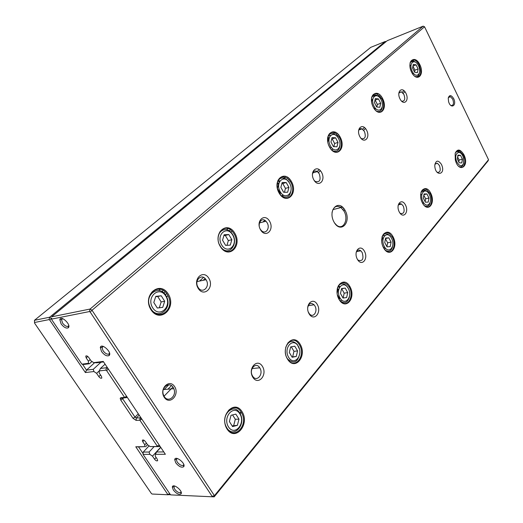 <?xml version="1.0" encoding="UTF-8"?>
<svg xmlns="http://www.w3.org/2000/svg" width="523" height="523" viewBox="0 0 523 523"><rect width="100%" height="100%" fill="white"/><g stroke="black" fill="none" stroke-linecap="round" stroke-linejoin="round"><path stroke-width="0.78" d="M370.742 47.358L34.466 320.298L49.659 317.226L385.359 41.448L370.742 47.358M430.645 193.033L430.109 193.66M392.989 236.658L392.42 237.318M339.519 298.6L338.969 299.234M241.286 412.392L240.129 413.732C246.516 424.656 233.441 438.947 226.838 427.873L226.178 426.683C219.967 414.765 234.415 401.769 240.135 413.739M170.387 494.523L167.981 494.765L135.777 446.779L144.655 446.655L144.832 444.805L146.427 443.099M144.655 446.655L138.543 446.897L143.112 453.637M239.926 413.105L240.972 411.895M338.721 298.777L339.244 298.169M349.05 286.82L349.645 286.127M392.191 236.893L392.753 236.239M429.899 193.255L430.429 192.641M145.564 446.799L147.519 444.713M144.832 444.805L142.74 441.706L142.361 440.222C143.112 439.621 144.145 440.098 145.453 441.654L147.545 444.759L150.212 446.577L157.063 446.485L157.122 445.962L139.857 420.198L136.085 420.374L132.992 418.282L120.741 400.056L120.185 398.304L120.872 397.722L124.605 397.434L106.653 370.65L105.894 370.147L99.278 370.912L99.22 373.023L101.429 376.305L101.841 378.011C101.089 378.606 100.076 378.136 98.801 376.586L96.598 373.324L99.35 370.768M159.855 446.041L159.325 446.609L150.212 446.577M344.814 209.9L343.866 210.88M172.917 387.072L164.052 396.212M127.115 397.107L126.553 397.657L122.82 397.951L122.761 398.918L135.006 417.158L136.294 418.027L140.059 417.831L140.609 417.269M167.948 389.19L171.426 385.621M342.931 209.481L343.859 208.527M404.952 91.695L403.213 93.323M365.525 128.553L363.675 130.279M320.403 170.727L318.435 172.564M205.081 278.524L203.166 280.308M99.278 370.912L100.442 368.454L105.077 364.165M100.442 368.454L106.515 367.728L107.097 367.185M199.564 281.067L203.499 277.399M262.984 221.994L264.782 220.314M317.016 171.668L319.213 169.622M362.589 129.22L364.459 127.481M402.233 92.296L403.991 90.656M82.523 364.25L86.498 370.127L93.257 369.316L100.926 362.262M109.117 354.731L109.667 354.228M154.488 313.022L154.9 312.636M281.629 196.118L282.982 194.876M339.878 145.727C339.041 150.787 336.635 152.441 332.654 150.702L331.739 150.068L332.386 149.454M93.257 369.316L93.924 371.539L85.367 372.539L49.757 320.096L49.025 319.612L34.531 322.495L34.557 323.109L151.409 493.542L152.108 494.032L167.981 494.765M96.598 373.324L93.924 371.539M85.367 372.539L86.498 370.127L94.63 362.694M166.615 296.946L167.961 295.711M279.57 193.765L280.138 193.242L281.25 193.249M329.928 147.761L331.667 147.774M339.97 138.595L340.532 138.079M51.672 318.193L51.699 318.788M105.894 370.147L106.515 367.728L108.215 368.852M159.463 445.446L159.325 446.609L157.063 446.485M49.025 319.612L49.659 317.226L51.431 318.389L49.757 320.096M385.967 41.735L385.359 41.448M170.184 494.372L170.125 494.83M108.3 368.983L106.653 370.65M126.592 396.316L124.605 397.434L126.553 397.657L126.638 396.388M157.122 445.962L159.41 445.367M141.746 418.969L140.059 417.831L139.857 420.198L141.825 419.086M138.543 446.897L135.777 446.779M34.531 322.495L34.466 320.298M169.818 493.83L168.04 494.3M488.534 159.724L424.552 26.784L92.009 310.27L214.43 495.667L488.534 159.724L488.07 160.868L214.188 496.85L211.985 496.778L212.083 496.294L90.231 312.074L89.44 311.564L51.725 319.076L51.738 319.703L81.889 364.165L88.38 363.328L88.413 361.197L90.178 359.602M345.18 210.54C351.75 222.34 340.669 234.18 334.014 222.066C327.306 209.886 338.793 198.439 345.18 210.54M164.248 397.297C169.681 405.632 180.023 394.741 174.617 386.602C169.354 378.247 158.763 388.968 164.248 397.297M453.644 98.579C457.148 105.594 450.813 109.523 448.577 101.632L448.244 98.128C449.388 94.643 451.186 94.794 453.644 98.579M208.867 278.328C214.561 287.454 203.918 297.705 198.191 288.356C192.405 278.994 203.336 268.972 208.867 278.328M262.454 366.42C267.776 374.945 258.192 386.007 252.844 377.279C247.438 368.538 257.283 357.673 262.454 366.42M269.613 221.288C274.667 229.904 265.612 238.612 260.539 229.806C255.414 220.994 264.697 212.488 269.613 221.288M317.304 304.504C322.044 312.591 313.852 322.044 309.086 313.774C304.275 305.504 312.682 296.227 317.304 304.504M321.606 172.466C326.13 180.618 318.337 188.117 313.793 179.801C309.204 171.479 317.193 164.163 321.606 172.466M364.466 251.256C368.735 258.937 361.655 267.109 357.372 259.264C353.045 251.426 360.301 243.411 364.466 251.256M366.603 130.214C370.696 137.935 363.916 144.459 359.817 136.588C355.666 128.71 362.609 122.356 366.603 130.214M405.462 204.97C409.339 212.286 403.148 219.425 399.265 211.965C395.342 204.513 401.671 197.524 405.462 204.97M405.933 93.284C409.666 100.619 403.71 106.346 399.977 98.873C396.205 91.401 402.285 85.831 405.933 93.284M441.419 164.372C446.361 174.636 435.345 177.304 434.79 165.876L434.803 165.163C435.986 160.103 438.189 159.842 441.419 164.372M168.236 294.018C177.14 307.786 160.064 323.92 150.99 309.734C141.864 295.43 159.633 279.812 168.236 294.018M242.071 411.719C250.19 424.264 235.357 442.007 227.087 429.076C218.777 416.053 234.206 398.729 242.071 411.719M234.847 233.278C242.698 246.255 228.283 259.879 220.314 246.536C212.286 233.108 227.25 219.954 234.847 233.278M300.209 344.35C307.419 356.255 294.802 371.343 287.487 359.092C280.119 346.775 293.213 332.072 300.209 344.35M291.488 181.644C298.483 193.896 286.153 205.552 279.06 192.974C271.914 180.33 284.695 169.099 291.488 181.644M349.972 286.682C356.438 297.999 345.579 310.982 339.035 299.365C332.432 287.689 343.683 275.059 349.972 286.682M340.231 137.209C346.527 148.807 335.858 158.887 329.49 146.996C323.07 135.058 334.105 125.357 340.231 137.209M393.048 236.769C398.899 247.542 389.452 258.833 383.542 247.791C377.573 236.71 387.347 225.733 393.048 236.769M382.62 98.559C388.334 109.562 379.018 118.368 373.245 107.104C367.427 95.801 377.057 87.334 382.62 98.559M430.704 193.144C436.032 203.414 427.742 213.325 422.355 202.813C416.923 192.261 425.493 182.645 430.704 193.144M419.832 64.636C425.055 75.103 416.844 82.863 411.575 72.161C406.26 61.433 414.732 53.987 419.832 64.636M463.888 154.684C469.929 166.7 458.619 173.793 455.298 159.835L455.154 153.527C457.344 148.558 460.26 148.937 463.888 154.684M387.242 40.683L51.633 316.827L90.1 309.041L423.185 26.15L387.242 40.683M88.38 363.328L89.485 363.727L91.963 361.478M165.346 294.743L166.634 293.566M278.491 191.856L279.06 191.333M290.173 181.226L290.853 180.605M339.028 136.804L339.662 136.222M381.509 98.167L382.11 97.624M89.485 363.727L83.896 364.446L81.889 364.165M163.784 292.952L165.046 291.808M230.839 232.232L232.016 231.166M277.7 189.803L278.033 189.496M288.938 179.618L289.611 179.01M337.923 135.267L338.551 134.699M380.515 96.696L381.11 96.16M88.413 361.197L86.184 357.889L85.759 356.111C86.511 355.522 87.524 355.993 88.786 357.536L91.022 360.85L93.709 362.642L103.24 361.413L165.373 454.278L155.423 454.317L155.22 456.148L157.286 459.22L157.665 460.645C156.913 461.247 155.874 460.77 154.553 459.214L152.487 456.154L160.672 447.257M103.58 361.923L96.65 362.812L93.709 362.642M155.423 454.317L156.573 451.977L160.77 447.407M156.573 451.977L163.797 451.931M149.094 445.818L143.256 452.075L149.094 452.029L154.05 446.681M149.094 452.029L149.846 454.343L143.06 454.369L170.204 494.398L170.923 494.895L211.985 496.778M152.487 456.154L149.846 454.343M173.335 490.025C176.336 493.634 178.879 494.941 180.978 493.928C183.508 491.202 172.838 482.709 172.322 487.037L173.335 490.025M61.099 323.894C63.839 327.378 66.231 328.673 68.284 327.784C71.684 325.11 60.975 314.735 59.799 319.56L61.099 323.894M101.534 351.574C104.417 355.215 106.947 356.536 109.13 355.522C112.523 352.594 101.344 342.421 100.305 347.481L101.534 351.574M175.741 462.803C178.807 466.536 181.448 467.856 183.651 466.764C186.423 463.816 175.277 454.938 174.702 459.625L175.741 462.803M460.384 152.958L458.808 151.84C457.318 151.252 456.128 151.703 455.245 153.2C456.174 150.931 457.599 150.166 459.527 150.892L463.267 155.037C466.483 161.169 464.241 169.472 459.913 167.157L458.756 166.412M457.037 162.28C459.658 166.451 461.822 166.857 463.522 163.483L463.378 157.835C460.678 147.885 452.572 153.383 457.037 162.28M462.371 159.149L460.462 155.266L457.919 155.135L457.285 158.92L459.207 162.823L461.75 162.921L462.371 159.149L459.129 160.025L457.618 156.952M463.417 163.784L463.241 164.294C462.417 166.595 461.057 167.367 459.155 166.621L458.749 166.406M457.775 155.998L460.462 155.266M458.802 161.993L459.129 160.025M412.64 73.998L412.634 73.586M410.039 63.093C410.771 60.59 412.15 59.55 414.19 59.975C416.112 60.57 417.779 62.244 419.185 64.996C421.891 72.782 420.904 76.796 416.216 77.044L414.549 76.162M423.048 204.009L423.192 202.944M421.048 194.7L420.655 194.157M420.969 192.418C422.153 189.319 424.029 188.372 426.598 189.588L430.037 193.517C433.802 200.368 430.514 209.821 425.434 206.441L424.127 205.415M375.096 109.882L375.226 108.3M372.128 99.69L371.441 98.971M371.539 98.043C372.402 94.493 374.265 93.146 377.116 93.99L381.934 98.945C385.608 105.679 382.823 114.308 377.678 111.837L375.73 110.556M384.693 249.563L385.17 247.856M383.156 238.364L382.032 236.991M381.967 237.226C383.49 232.827 385.987 231.65 389.458 233.696L392.342 237.167C396.839 244.954 391.936 255.839 386.026 250.863L384.536 249.373M332.118 150.356L332.53 148.669M329.157 138.065L327.849 136.934M327.561 138.405C328.522 133.11 331.079 131.312 335.223 132.992L339.492 137.621C343.951 145.374 339.538 155.357 333.314 151.278L331.039 149.33M340.597 301.405L341.388 299.777M339.335 287.565L338.054 286.29M338.42 285.584L339.434 286.571M337.165 289.18C339.067 282.61 342.415 281.047 347.213 284.479L349.214 287.114C354.699 296.11 347.305 308.766 340.623 301.438L338.812 298.953M282.459 196.772L283.237 195.046M279.374 181.808L277.791 180.768M278.151 179.997L279.753 181.102M277.02 186.463C277.53 177.689 281.047 174.983 287.572 178.343L290.696 182.089C296.299 191.307 289.023 202.983 281.681 196.164L278.746 192.386M287.99 342.676L288.317 342.918M299.391 344.807C306.197 355.379 295.031 370.16 287.918 359.563C280.125 349.312 291.206 333.131 298.561 343.578L299.391 344.807M224.465 250.563L224.772 250.216M220.222 232.049L219.791 231.885M225.733 250.556L225.374 251.014M220.379 231.061L220.915 231.297M233.997 233.761C241.28 245.097 229.041 258.637 221.124 247.549C212.364 236.677 224.269 221.013 232.676 231.892L233.997 233.761M229.022 430.945L229.466 430.638M229.022 410.496L228.564 410.222M230.421 431.181L229.885 431.612M229.394 409.489L229.943 409.875M241.181 412.216L241.646 413.02C249.118 425.872 232.807 441.517 226.296 427.265C219.725 414.687 234.435 400.278 241.181 412.216M155.762 313.774L156.397 313.303M152.546 292.324L151.788 292.128M157.685 313.63L156.959 314.271M152.723 291.213L153.625 291.54M167.301 294.534L168.001 295.783C175.878 310.237 156.397 323.155 149.918 307.289C143.511 293.645 160.156 281.89 167.301 294.534M412.209 71.37C416.171 79.444 422.401 73.612 418.446 65.689C414.582 57.641 408.202 63.296 412.209 71.37M418.125 68.971L416.092 64.832L413.301 64.355L412.542 68.055L414.589 72.213L417.38 72.658L418.125 68.971L414.916 70.147L412.935 66.133M410.058 63.022C410.823 61.335 411.987 60.675 413.562 61.028L415.641 62.224M419.413 73.194C418.831 75.894 417.498 77.012 415.399 76.541L414.608 76.208M422.989 201.708C427.043 209.645 433.332 202.192 429.291 194.412C425.343 186.482 418.897 193.772 422.989 201.708M428.978 198.008L426.905 193.935L424.068 193.955L423.316 198.073L425.408 202.166L428.239 202.113L428.978 198.008L425.637 198.812L423.826 195.275M421.048 192.189C422.211 190.097 423.787 189.555 425.794 190.549L427.441 191.921M430.109 202.891C429.089 206.121 427.298 207.115 424.728 205.866L424.303 205.578M374.01 106.182C378.351 114.681 385.418 108.065 381.097 99.73C376.867 91.25 369.624 97.677 374.01 106.182M380.692 103.286L378.469 98.925L375.337 98.559L374.429 102.586L376.678 106.967L379.803 107.3L380.692 103.286L377.384 104.43L375.168 100.083L378.469 98.925M371.624 97.644C372.598 95.219 374.193 94.362 376.403 95.081L378.678 96.618M382.228 107.248C381.522 110.843 379.75 112.19 376.913 111.288L376.037 110.824M384.3 246.51C388.752 254.851 395.918 246.353 391.492 238.187C387.164 229.852 379.809 238.168 384.3 246.51M391.086 242.103L388.811 237.828L385.628 238.03L384.719 242.548L387.02 246.843L390.204 246.608L391.086 242.103L387.648 242.822L385.477 238.756M382.156 236.586C383.719 233.611 385.843 232.97 388.537 234.657L390.256 236.389M392.472 246.823C391.132 251.151 388.779 252.295 385.412 250.249L384.974 249.883M330.412 145.917C335.204 154.886 343.297 147.309 338.531 138.517C333.877 129.567 325.574 136.928 330.412 145.917M338.015 142.4L335.57 137.797L332.033 137.575L330.948 141.988L333.419 146.61L336.956 146.8L338.015 142.4L334.628 143.485L332.183 138.902L335.57 137.797M327.705 137.392C328.98 133.77 331.209 132.672 334.393 134.097L336.845 136.163M339.963 297.862C344.886 306.635 353.123 296.861 348.233 288.284C343.454 279.504 334.988 289.082 339.963 297.862M347.723 292.579L345.206 288.081L341.591 288.519L340.493 293.508L343.036 298.032L346.644 297.548L347.723 292.579L344.186 293.168L341.676 288.683L345.206 288.081M337.512 287.696C339.649 283.335 342.519 282.577 346.128 285.408L347.965 287.84M349.469 296.718C347.717 302.797 344.605 304.157 340.133 300.81L339.623 300.248M280.191 191.686C285.519 201.178 294.874 192.418 289.572 183.135C284.414 173.656 274.804 182.174 280.191 191.686M288.925 187.391L286.205 182.527L282.172 182.494L280.858 187.371L283.61 192.268L287.643 192.255L288.925 187.391L285.473 188.391L282.753 183.547L286.205 182.527M277.046 183.71C278.674 177.997 281.838 176.558 286.552 179.409L289.271 182.619M291.148 189.058C290.402 196.798 287.081 198.982 281.197 195.609L280.256 194.687M288.631 357.307C294.129 366.558 303.7 355.202 298.247 346.174C292.932 336.904 283.08 348.043 288.631 357.307M297.594 350.92L294.789 346.18L290.644 346.939L289.311 352.489L292.148 357.261L296.286 356.451L297.594 350.92L293.978 351.332L291.298 346.814M299.869 352.783C298.045 362.354 293.952 364.407 287.598 358.948L286.787 357.627M285.695 347.422C288.572 340.754 292.435 339.754 297.28 344.428L299.476 349.22M221.693 244.993C227.682 255.061 238.619 244.816 232.676 234.984C226.904 224.916 215.653 234.892 221.693 244.993M231.859 239.697L228.806 234.533L224.151 234.762L222.55 240.207L225.635 245.398L230.29 245.117L231.859 239.697L228.348 240.573L225.302 235.428L228.806 234.533M218.163 239.822C217.117 230.695 226.198 226.086 231.395 232.853C240.07 242.502 228.891 258.061 220.889 247.078L219.287 244.326M228.512 426.931C234.716 436.698 245.98 423.342 239.828 413.824C233.853 404.024 222.249 417.145 228.512 426.931M238.991 419.126L235.834 414.118L231.029 415.295L229.381 421.545L232.578 426.585L237.383 425.343L238.991 419.126L235.311 419.283L232.552 414.922M152.716 307.857C159.522 318.572 172.485 306.432 165.739 295.985C159.195 285.264 145.845 297.11 152.716 307.857M164.686 301.261L161.228 295.77L155.782 296.358L153.801 302.497L157.312 308.021L162.751 307.374L164.686 301.261L161.162 301.941L157.711 296.476L161.228 295.77M150.964 308.838L149.977 306.981C143.818 293.828 160.633 283.538 166.419 296.528C172.969 308.465 158.057 320.736 150.964 308.838M412.967 65.99L416.092 64.832M410.921 65.695L410.084 65.552L410.954 65.231M410.084 65.552L409.914 66.362M412.34 73.54L413.811 73.776M414.523 72.076L414.916 70.147M423.937 194.667L426.905 193.935M421.76 194.772L420.727 194.778L421.8 194.51M420.727 194.778L420.59 195.491M422.434 202.957L423.728 202.931M425.127 201.617L425.637 198.812M372.67 99.795L372.036 99.723L372.703 99.488M372.036 99.723L371.565 101.795M373.834 108.156L375.442 108.32M376.815 106.98L377.384 104.43M385.529 238.527L388.811 237.828M383.084 238.71L382.182 238.763L383.111 238.566M382.182 238.763L381.685 241.214M382.705 245.941L383.568 247.549L384.876 247.451M386.896 246.614L387.648 242.822M329.039 138.706L328.647 138.687L329.065 138.549M332.183 138.902L331.713 138.876M328.647 138.687L327.79 142.132M328.594 145.028L330.026 147.695M333.864 146.636L334.628 143.485M338.793 289.036L338.054 289.127L338.806 289.003M338.054 289.127L337.119 293.357M337.355 294.802L339.492 298.607L340.349 298.489M343.127 298.018L344.186 293.168M282.753 183.547L281.89 183.54M278.72 183.514L277.399 188.378L280.145 193.255M284.44 192.261L285.473 188.391M291.978 356.974L296.286 356.451M292.664 356.843L293.978 351.332M225.302 235.428L223.936 235.5M226.969 245.32L228.348 240.573M232.134 425.885L237.383 425.343M233.703 425.48L235.311 419.283M157.711 296.476L155.671 296.698M159.306 307.786L161.162 301.941M434.901 164.202L437.398 163.241L439.425 165.497C440.941 170.263 440.235 172.538 437.313 172.329L437.006 172.152M398.807 93.14L401.311 91.78L403.887 94.428C405.436 98.978 404.789 101.253 401.939 101.24L401.389 100.972M398.121 205.408C398.905 203.722 400.043 203.277 401.546 204.088L403.338 206.167C404.979 211.652 404.011 214.077 400.415 213.436L399.958 213.083M358.543 130.848C359.19 128.874 360.354 128.227 362.047 128.9L364.42 131.436C366.126 136.706 365.191 139.131 361.622 138.7L360.857 138.19M356.104 252.674C357.104 250.007 358.667 249.386 360.811 250.798L362.191 252.531C363.936 258.977 362.602 261.526 358.177 260.192L357.484 259.473M312.408 174.473C313.107 171.191 314.754 170.223 317.35 171.57L319.265 173.78C321.102 180.056 319.756 182.599 315.219 181.403L314.127 180.363M307.642 307.89C308.727 303.347 310.871 302.307 314.068 304.778L314.859 305.877C318.206 311.218 313.218 318.579 309.394 313.82L308.269 311.97M267.09 222.7C270.548 228.224 265.436 235.134 261.278 230.434C256.29 225.531 261.18 216.064 265.965 221.222L267.09 222.7M259.813 367.911C264.004 374.259 256.46 382.836 252.576 376.004C248.432 369.617 255.897 361.21 259.741 367.8L259.813 367.911M206.134 279.864C210.625 286.689 202.238 294.626 198.086 287.323C193.673 280.485 201.911 272.731 206.036 279.707L206.134 279.864M448.309 97.749L450.329 96.624L452.689 99.115C454.101 103.293 453.591 105.437 451.172 105.541L450.636 105.273M164.274 396.578C168.308 403.285 177.107 395.878 173.819 388.7C170.818 380.424 160.149 386.896 163.522 395.087L164.274 396.578M177.277 458.488L176.343 459.456L177.173 461.999C179.631 464.986 181.736 466.039 183.501 465.156L183.776 464.463M103.371 346.429L102.05 347.462L103.031 350.73C105.332 353.646 107.359 354.699 109.104 353.888L109.523 353.012M62.78 318.677L61.544 319.599L62.57 323.07C64.767 325.855 66.683 326.895 68.323 326.175L68.735 325.411M174.649 486.011L173.911 486.854L174.715 489.247C177.114 492.136 179.154 493.176 180.827 492.365L181.056 491.823M89.44 311.564L90.1 309.041L92.009 310.27L90.231 312.074M424.552 26.784L423.185 26.15M51.738 319.703L51.725 319.076M212.083 496.294L214.43 495.667L214.188 496.85M143.06 454.369L143.256 452.075L143.06 454.369M332.027 212.613C333.439 206.65 336.433 204.957 341.003 207.553L344.029 211.181C349.018 219.601 343.108 230.878 336.537 225.125L334.576 223.007M142.74 441.706L144.06 440.314M136.085 420.374L136.294 418.027L139.157 415.099M164.176 389.511L168.818 384.758M341.611 208.043L342.532 207.101M132.992 418.282L135.006 417.158L138.288 413.804M164.49 387.072L165.758 385.778M340.29 207.729L341.617 206.382M120.741 400.056L123.833 397.872M98.801 376.586L100.534 374.971M122.82 397.951L120.872 397.722M86.184 357.889L87.779 356.451M100.508 346.958L101.168 346.37M161.927 291.573L163.196 290.428M229.224 230.885L230.408 229.813M277.177 187.639L277.739 187.136M287.447 178.376L288.206 177.696M336.668 133.993L337.302 133.417M379.391 95.467L379.986 94.924M154.553 459.214L156.122 457.494M122.532 398.186L120.185 398.304M158.9 290.487L160.267 289.258M226.616 229.734L227.878 228.597M276.981 184.541L279.021 182.71M283.368 178.814L285.316 177.062M327.529 139.19L328.98 137.882M333.968 133.411L335.387 132.142M371.422 99.808L371.873 99.403M377.645 94.225L378.273 93.656M459.527 150.892L455.919 151.892M414.19 59.975L410.856 61.23M410.522 62.172L413.562 61.028M421.348 191.66L425.794 190.549M372.108 96.605L376.403 95.081M382.476 235.965L384.706 235.481M387.974 234.775L388.537 234.657M328.163 136.157L330.49 135.385M333.713 134.319L334.393 134.097M338.558 286.722L339.996 286.473M345.749 285.473L346.128 285.408M279.151 181.625L279.517 181.514M286.166 179.526L286.552 179.409M437.398 163.241L435.097 163.869M401.311 91.78L399.101 92.551M401.546 204.088L398.395 204.846M362.047 128.9L358.902 129.926M360.811 250.798L356.483 251.694M317.35 171.57L312.8 172.923M314.068 304.778L308.197 305.713M265.965 221.222L259.421 222.922M259.741 367.8L252.001 368.571M206.036 279.707L197.008 281.596M450.329 96.624L448.616 97.186M173.819 388.7L163.287 389.583M176.441 459.122L177.055 458.436M176.343 459.456L174.702 459.625M183.501 465.156L183.651 466.764M102.201 347.076L103.031 346.324M102.05 347.462L100.305 347.481M109.104 353.888L109.13 355.522M61.694 319.246L62.498 318.579M61.544 319.599L59.799 319.56M68.323 326.175L68.284 327.784M173.996 486.567L174.499 485.978M173.911 486.854L172.322 487.037M180.827 492.365L180.978 493.928M341.003 207.553L332.876 209.612"/></g></svg>
